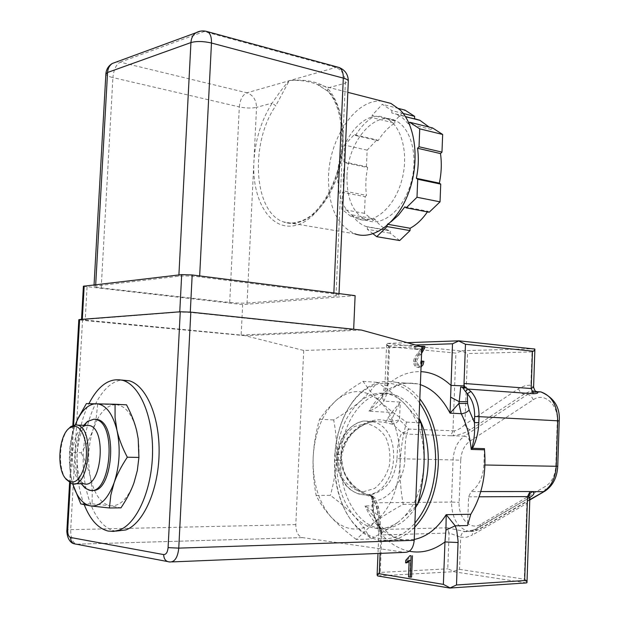 <?xml version="1.0" encoding="UTF-8"?>
<svg xmlns="http://www.w3.org/2000/svg" width="619" height="619" viewBox="0 0 619 619"><rect width="100%" height="100%" fill="white"/><g stroke="black" fill="none" stroke-linecap="round" stroke-linejoin="round"><path stroke-width="0.46" stroke-dasharray="3.1 2.32" d="M355.476 135.499C360.235 127.676 365.767 121.703 372.073 117.587L394.752 123.15C388.415 127.174 382.867 133.031 378.093 140.73L355.476 135.499L354.246 134.64L376.863 139.871L378.093 140.73M394.752 123.15L394.845 120.86L405.004 110.12M408.896 123.034L408.207 123.754L431.064 129.402L429.114 127.073M431.064 129.402L432.519 127.916M429.199 212.232L427.837 211.241L404.834 206.854M427.404 211.891L427.837 211.241M399.681 240.536L390.202 233.216L390.303 230.902L367.431 226.949L367.33 229.293L390.202 233.216M374.797 218.964L373.466 220.287L350.718 216.24L352.041 214.886L374.797 218.964C378.642 224.581 383.323 228.403 388.825 230.43L390.303 230.902M373.466 220.287L364.452 213.323L365.164 196.703L366.471 195.364L343.808 190.985L342.5 192.347L365.164 196.703M367.655 167.563L366.44 166.689L343.831 161.884L345.038 162.774L367.655 167.563C365.713 177.096 365.318 186.365 366.471 195.364M366.44 166.689L367.144 150.146L376.863 139.871M343.831 161.884L344.566 145.109L354.246 134.64M367.144 150.146L344.566 145.109M350.718 216.24L341.765 209.207L342.5 192.347M364.452 213.323L341.765 209.207M388.392 224.411L387.161 224.194L387.107 225.556M373.064 233.796L367.33 229.293M414.544 118.678L391.773 112.952L405.46 116.689M408.207 123.754L403.023 118.283L397.112 114.592M387.161 224.194L391.262 221.602M352.041 214.886C355.855 220.581 360.498 224.442 365.968 226.469L367.431 226.949M345.038 162.774C343.096 172.453 342.678 181.854 343.808 190.985M403.186 113.455L391.873 110.584L391.773 112.952M372.073 117.587L372.174 115.266L382.302 104.317L391.873 110.584M394.845 120.86L372.174 115.266M398.582 108.48L382.302 104.317M346.973 176.392C346.686 199.31 353.434 214.019 367.214 220.534C382.968 226.608 403.495 209.686 410.993 182.93C418.699 156.267 410.985 127.104 395.069 120.434C374.116 110.236 347.63 142.463 346.973 176.392M337.726 174.512C337.417 197.562 344.133 212.348 357.875 218.878C373.582 224.968 394.086 207.914 401.592 180.98C409.306 154.131 401.63 124.806 385.753 118.128C364.854 107.915 338.407 140.389 337.726 174.512M328.612 91.612L327.791 91.194L327.405 88.076C338.253 100.193 343.359 118.353 342.733 142.556C341.123 183.557 316.766 222.933 293.066 225.881C269.319 229.456 251.918 199.233 253.883 162.016C255.198 139.817 261.303 120.179 272.182 103.102L275.749 105.803C249.589 143.012 253.651 212.41 283.541 221.919C301.546 228.883 325.122 210.553 336.442 178.52C347.917 146.595 344.195 107.698 328.612 91.612L317.315 84.463C308.695 81.143 299.364 79.843 289.336 80.547L275.749 105.803M247.066 303.055L336.001 295.874L338.949 295.217C339.026 294.76 337.316 294.304 333.811 293.847L199.612 276.886C191.387 275.966 184.47 275.734 178.837 276.19L93.995 286.226C93.972 286.767 96.371 287.324 101.207 287.897L229.703 302.451C236.381 303.132 242.168 303.325 247.066 303.055L256.521 107.366L272.182 103.102C279.502 92.262 285.22 84.741 289.336 80.547C304.695 79.031 317.385 81.538 327.405 88.076L345.34 83.201C345.069 75.077 341.781 69.746 335.452 67.216L204.154 31.53L120.241 62.179L116.504 61.939M382.055 101.145C356.165 98.398 329.548 137.464 328.519 176.268C328.093 206.22 336.868 225.409 354.842 233.835L283.541 221.919C292.741 225.223 305.19 221.006 313.036 213.895C323.489 204.022 331.552 190.018 337.223 171.889C346.478 140.621 341.448 105.245 327.791 91.194L317.501 84.54M361.411 330.066L245.194 335.691L303.705 350.47L421.864 346.702M303.705 350.47L295.805 524.626C295.89 531.891 298.087 536.216 302.397 537.601L404.942 552.357M356.296 539.466C345.828 531.52 337.425 524.053 331.095 517.066C324.774 510.071 319.783 502.845 316.131 495.401C313.616 481.992 312.626 469.248 313.16 457.17C313.709 445.092 315.829 432.464 319.512 419.295L326.878 409.631L336.187 400.385C343.05 394.365 351.987 388.02 362.989 381.335L370.294 391.247L379.579 401.011C386.442 407.472 395.417 414.498 406.505 422.096C402.776 436.341 400.64 449.99 400.098 463.051C399.58 476.112 400.617 489.877 403.209 504.353C391.502 510.783 381.946 516.772 374.549 522.343C389.769 509.894 398.28 490.132 400.098 463.051C400.454 435.923 393.614 415.241 379.579 401.011C365.086 388.701 350.617 388.484 336.187 400.385C322.383 413.484 314.707 432.41 313.16 457.17C312.479 482.031 318.46 501.994 331.095 517.066C344.504 531.009 358.989 532.766 374.549 522.343L356.296 539.466L370.773 539.017C381.807 533.044 391.046 527.326 398.481 521.848C390.891 527.318 383.045 529.438 374.944 528.2C367.508 526.939 360.792 523.101 354.788 516.679C342.044 501.839 335.985 482.17 336.612 457.681C338.121 433.277 345.812 414.637 359.67 401.754C368.56 394.241 378.07 391.641 388.19 393.939C393.552 395.293 398.582 398.125 403.294 402.427C417.423 416.448 424.332 436.805 424.03 463.499C422.259 490.147 413.747 509.592 398.481 521.848L415.542 506.721M115.745 531.125L114.538 530.901C94.993 526.676 81.352 490.852 83.333 453.332C85.089 415.79 102.034 382.171 121.688 380.058M83.395 286.249L242.64 304.594L355.113 295.65M241.155 335.088L353.658 329.548L190.273 312.417L179.75 312.046L81.507 319.698L241.155 335.088L242.64 304.594M245.194 335.691L82.52 320.363L70.721 529.33C70.628 537.625 72.516 542.577 76.369 544.186L302.436 537.609M78.83 319.737L82.52 320.363M75.239 424.843L74.063 428.093C68.964 444.326 68.028 460.946 71.247 477.945L72.74 483.888L70.891 476.158L69.761 467.306L70.241 446.972L72.129 434.863L75.232 424.843M95.535 419.249C74.497 416.842 69.583 486.418 90.591 490.101L91.836 490.318M97.276 419.504C102.599 409.739 108.789 404.795 115.869 404.671L97.647 404.153L96.355 416.92L93.33 428.758L97.075 419.899M81.159 452.76C85.716 461.666 88.857 470.107 90.583 478.085C87.287 461.263 88.2 444.821 93.33 428.758C90.745 436.349 86.691 444.349 81.159 452.76L69.947 452.52M92.115 503.835L110.352 505.785C101.013 503.734 94.421 494.496 90.583 478.085L92.27 490.496L92.115 503.835L80.764 503.912M133.882 483.083C127.676 498.945 119.831 506.504 110.352 505.785L120.953 507.859M126.516 404.811L115.869 404.671C125.348 405.468 132.304 414.25 136.737 431.01L138.215 439.095C140.072 454.516 138.648 469.101 133.967 482.851M86.389 403.603L97.647 404.153M84.285 504.833C72.864 476.336 75.046 430.7 88.943 403.603M67.912 429.424C59.138 439.823 57.853 467.871 65.699 478.851L65.792 478.99M86.173 425.415L82.667 427.064C71.912 434.136 68.732 466.393 77.576 478.735L83.758 483.756M83.727 425.33C73.437 438.198 72.114 470.703 81.414 483.934M415.504 507.673C405.12 523.086 393.003 529.895 379.153 528.1C356.118 524.935 338.856 491.718 340.76 457.766C341.781 419.62 366.85 387.154 392.369 394.21C403.108 397.05 411.999 405.058 419.032 418.227M417.972 503.464L417.144 504.949M406.505 422.096L418.862 422.669M403.209 504.353L415.635 504.245M316.131 495.401L330.407 495.362C340.264 502.705 348.389 509.808 354.788 516.679L363.57 527.403L370.773 539.017M418.97 419.899L403.294 402.427C396.377 396.067 387.711 389.382 377.296 382.364L369.241 392.485L359.67 401.754C352.768 407.666 344.118 413.724 333.703 419.937C336.156 433.238 337.123 445.812 336.612 457.681C336.094 469.535 334.028 482.1 330.407 495.362M362.989 381.335L377.296 382.364M319.512 419.295L333.703 419.937M420.58 346.346L414.281 346.547L414.181 349L421.021 348.791L418.15 352.869C414.916 356.73 413.438 359.639 413.701 361.604C413.647 364.552 414.653 366.402 416.711 367.175L417.81 367.299L421.113 365.636M421.299 361.016L420.835 360.954C420.634 363.655 419.667 365.063 417.941 365.187L417.322 365.117L415.457 361.635C415.303 360.034 416.688 357.511 419.612 354.068L421.678 351.352M421.059 366.935L418.034 367.284C415.976 366.518 414.978 364.661 415.024 361.72C414.761 359.755 416.239 356.846 419.473 352.992L422.344 348.923L421.021 348.791M422.344 348.923L414.181 349M415.504 349.124L415.604 346.679L414.281 346.547M415.604 346.679L424.835 346.385M421.593 353.387L420.935 354.184C418.011 357.635 416.626 360.15 416.78 361.751L418.645 365.225L419.264 365.303C420.99 365.179 421.957 363.771 422.158 361.078M421.299 361.001L420.835 360.954M411.581 577.063L408.517 576.862M409.863 576.784L410.521 560.195L409.174 560.257M410.521 560.195L409.12 561.51M406.969 562.803L407.07 560.296L405.724 560.357M407.07 560.296L411.31 555.583M414.73 527.148C404.091 537.718 392.686 542.159 380.515 540.472C364.506 537.385 352.095 525.995 343.266 506.311C337.316 492.306 334.469 476.947 334.724 460.242L341.827 460.134C343.692 472.429 344.179 474.069 352.056 484.066C359.128 490.975 365.697 494.805 371.756 495.564L372.739 497.049C354.842 492.755 344.179 480.53 340.752 460.358M419.636 402.969C401.228 376.391 371.145 377.296 353.031 401.599C333.177 426.514 328.542 473.442 342.802 505.305C356.946 540.016 391.695 550.763 414.892 523.094M340.999 454.532C343.646 431.234 371.307 415.055 386.612 421.028L390.829 421.462L392.106 424.185L384.492 422.297L374.433 421.384C359.415 423.272 341.804 438.701 341.201 457.371L342.059 454.741L334.98 454.385C336.628 432.836 342.88 414.815 353.72 400.331C366.007 384.941 380.136 378.952 396.114 382.364C404.88 384.662 412.772 390.156 419.798 398.829M334.98 454.385C335.436 456.025 335.366 457.975 334.771 460.226L334.724 460.242M371.524 495.595L370.781 495.525L372.7 498.388L373.443 498.457L371.524 495.595L372.414 495.68L371.524 495.51C356.621 492.941 340.156 476.127 341.201 457.371L341.827 460.134M526.46 582.912L453.572 571.685L377.59 575.925M397.011 458.547C397.251 446.431 398.907 437.873 401.963 432.867L406.629 434.058C405.476 438.941 404.896 447.212 404.896 458.872L397.011 458.547C394.922 479.183 385.916 491.324 369.992 494.968L372.7 498.388M370.781 495.525C368.963 495.401 368.584 495.262 369.651 495.092L369.992 494.968C372.174 495.54 373.257 497.583 373.242 501.104L373.18 502.628C372.924 512.339 375.184 520.455 379.958 526.978L378.898 526.599L378.944 524.804C374.642 518.931 372.607 511.604 372.831 502.837L451.483 502.048L453.069 459.917L404.896 458.872C404.339 480.251 390.001 499.85 373.242 501.104L372.22 501.181L371.485 496.956M387.796 418.382L391.726 412.432L394.079 414.328L391.463 420.084L387.796 418.382L386.612 421.028L384.492 422.297M460.722 460.234L459.151 502.373C458.145 517.832 470.486 530.854 480.568 524.386L545.54 486.333C551.777 482.271 555.197 475.531 555.808 466.122L557.278 420.889C558.261 404.176 543.962 392.013 533.23 399.781L469.798 441.223C464.304 445.2 461.279 451.537 460.722 460.234L453.069 459.917C453.766 449.061 457.534 441.13 464.382 436.124L450.725 435.753L452.961 430.94L455.901 353.109L389.537 346.741L387.757 388.121L386.411 394.922L383.881 401.127C380.174 405.313 375.207 408.687 368.978 411.24L391.726 412.432L400.253 402.102L399.534 419.875L408.873 429.099L405.546 431.822L401.963 432.867L392.678 424.208L391.401 421.477L391.463 420.084L390.829 421.462L391.401 421.477L399.534 419.875L395.897 423.172L392.106 424.185M371.524 495.51L374.828 497.645L372.739 497.049L376.12 505.808L378.31 506.69L377.458 509.073L378.805 515.642L380.182 515.666L378.155 515.72M377.458 509.073L373.443 498.457L374.828 497.645L378.31 506.69L380.19 517.383L378.526 517.484L376.12 505.808L365.001 505.916L373.288 511.093L378.155 515.728M379.958 526.978L381.761 529.469L380.29 528.572L378.944 524.804L378.813 517.298L380.19 517.383L380.376 529.237L380.012 527.048M372.831 502.837L372.893 501.305L372.22 501.181L372.158 502.721C371.887 512.13 374.139 520.092 378.905 526.599M447.235 527.814L465.055 531.559C462.625 531.961 461.178 533.849 460.706 537.222L449.108 533.005L447.235 527.814L381.761 529.469L381.466 532.139L380.909 530.351L380.283 531.11L380.376 529.237M380.283 531.11L379.749 531.559L378.526 517.484L376.754 521.221L378.836 533.075L381.892 532.657L381.799 534.955L381.466 532.139M379.749 531.559L381.954 531.172L380.909 530.351M381.954 531.172L381.892 532.657L381.923 531.172M387.927 385.799L384.925 385.444L382.016 396.887L383.881 401.127L400.253 402.102L394.079 414.328M484.46 448.651L483.872 464.977C483.06 477.295 478.812 486.163 471.136 491.571L468.606 496.833L467.554 525.523M535.659 391.324L534.476 391.193C532.108 390.674 530.909 388.647 530.893 385.126L533.593 387.192M534.476 391.193L529.152 391.781L524.78 393.699L470.386 429.671C467.902 429.269 466.076 427.543 464.9 424.51L519.271 388.19L525.407 385.622L530.893 385.126L532.023 351.909L534.035 351.143L534.886 349.077M470.386 429.671C465.132 432.921 459.414 434.933 453.224 435.691L454.493 430.816C458.23 429.957 461.704 427.853 464.9 424.51L467.546 353.534L461.859 351.066L455.901 353.109M450.725 435.753L406.629 434.058L408.873 429.099L454.493 430.816M465.055 531.559L474.634 529.763L529.137 497.916L473.04 530.344L472.212 535.11L466.556 537.238L460.706 537.222L459.515 569.364L453.595 571.298L447.754 568.822L449.108 533.005L381.799 534.955L380.252 572.436L447.754 568.822M529.493 497.289L527.558 498.481L526.877 503.34L472.212 535.11M529.833 498.194L526.877 503.34L524.301 579.175L526.266 580.251L526.978 582.58M453.572 571.685L453.595 571.298M380.252 572.436L378.116 573.318L377.103 575.546M459.515 569.364L524.301 579.175M380.105 553.371L380.917 533.578L378.836 533.075L377.992 553.463M409.314 551.25C398.667 548.991 389.196 543.095 380.917 533.578L377.18 521.794L375.075 518.219L365.001 505.916C373.907 525.423 386.434 536.704 402.574 539.76C396.013 538.607 385.792 534.243 375.06 518.227M377.18 521.794L375.091 518.25M407.225 342.671L387.177 343.39L386.666 343.723L387.293 345.603L389.537 346.741M387.177 343.39L461.859 351.066M386.627 344.28L384.925 385.444L387.022 385.343L388.639 345.928L386.627 344.28L386.666 343.723M396.114 382.364L417.949 383.95C398.234 380.252 381.915 389.343 368.978 411.24L380.964 398.651L382.356 396.593L387.022 385.343C397.297 375.88 408.586 371.315 420.874 371.648M380.995 398.605L382.356 396.593M388.639 345.928L415.751 345.015M461.859 350.71L534.398 348.706M532.023 351.909L467.546 353.534M229.703 302.451L239.321 106.925L112.906 77.592C113.726 69.583 116.171 64.446 120.241 62.179L246.942 92.804C242.633 94.777 240.087 99.481 239.321 106.925C245.898 108.24 251.631 108.387 256.521 107.366C256.281 99.883 253.086 95.032 246.942 92.804L337.316 67.007M336.001 295.874L345.34 83.201L348.319 81.05M200.293 31.19L205.864 31.236M101.207 287.897L112.906 77.592C108.549 76.539 106.205 75.356 105.872 74.056M333.811 293.847L333.85 292.957M199.612 276.886L199.658 275.919M95.636 285.769L95.697 284.624M178.837 276.19L178.906 274.944M70.349 483.215L73.638 425.114M87.07 287.03L85.19 320.363M295.805 524.626L66.929 529.725M167.409 561.526L171.827 561.92M419.14 367.407L417.81 367.299M415.024 361.72L413.701 361.604M419.473 352.992L418.15 352.869M420.935 354.184L419.612 354.068M416.78 361.751L415.457 361.635M419.264 365.303L417.941 365.187M363.191 491.803L374.619 488.437C381.552 482.967 386.48 475.377 389.397 465.658C390.728 455.46 389.483 445.943 385.66 437.122C380.476 429.571 373.946 425.06 366.061 423.597L354.525 426.483C347.344 431.753 342.183 439.382 339.042 449.363C337.61 459.925 338.926 469.728 342.98 478.766C348.458 486.348 355.198 490.697 363.191 491.803M364.885 494.836C350.447 495.038 337.734 479.137 337.533 459.94C337.162 440.759 349.371 423.009 363.771 421.036L373.992 421.949C404.253 430.306 397.932 493.977 366.487 494.774L364.885 494.836M414.243 539.474L380.515 540.472M380.956 398.651C388.918 389.452 397.274 384.237 406.018 382.991L417.949 383.95L420.363 384.654M372.893 501.305L372.692 498.388M378.805 515.642L378.813 517.298M484.963 465.001L483.872 464.977M469.798 441.223C468.645 438.213 466.842 436.511 464.382 436.124L527.62 394.388L524.084 394.141C521.585 393.653 519.705 391.85 518.443 388.717M533.23 399.781C531.969 396.663 530.096 394.868 527.62 394.388L532.038 392.237M529.794 499.603L478.201 529.671L474.634 529.763L465.674 531.659L469.233 531.559C457.82 528.371 451.909 518.529 451.483 502.048L459.151 502.373M529.137 497.916L529.949 497.428M480.785 491.563L471.136 491.571M468.606 496.833L479.114 496.794M478.201 529.671L469.233 531.559L474.68 531.21L478.201 529.671M559.228 420.912L557.278 420.889M557.75 466.308L555.808 466.122M544.233 491.548L544.906 491.153L545.54 486.333M480.568 524.386L479.764 529.098L529.779 499.966M365.968 226.469L388.825 230.43M357.875 218.878L367.214 220.534M385.753 118.128L395.069 120.434M317.315 84.463L347.824 92.324M338.949 295.217L339.019 293.607M93.995 286.226L94.073 284.817M302.397 537.601L76.369 544.186L74.195 543.799M69.591 482.805L72.841 425.4M114.538 530.901L108.077 531.048M64.786 477.62L65.699 478.851M75 483.725L71.703 483.71M90.591 490.101L89.043 490.101M77.576 478.735L81.275 483.749M82.667 427.064L84.153 425.346M392.369 394.21L388.19 393.939M379.153 528.1L374.944 528.2M416.711 367.175L418.034 367.284M417.322 365.117L418.645 365.225M342.802 505.305L343.266 506.311M353.031 401.599L353.72 400.331M334.771 460.226L341.549 460.358M371.477 496.895L369.651 495.092L364.808 494.821C351.391 493.699 342.454 485.164 338.013 469.225L336.999 456.149C337.781 449.17 339.692 442.655 342.733 436.604C348.234 428 355.244 422.808 363.771 421.036L374.433 421.384C363.345 423.319 346.485 431.923 342.059 454.741M378.898 526.591L380.376 529.315"/><path stroke-width="0.93" d="M398.582 108.48L405.004 110.12L414.637 116.349L414.544 118.678L419.906 120.318L429.114 127.073M408.896 123.034L409.654 122.245L432.519 127.916L442.655 134.478L441.974 152.112L440.488 153.582L417.546 148.258L419.024 146.757L441.974 152.112M439.343 183.154L440.728 184.122L417.717 179.262L416.339 178.295L439.343 183.154C441.479 172.972 441.858 163.114 440.488 153.582M440.728 184.122L440.039 201.84L429.199 212.232L406.188 207.852L404.834 206.854L398.404 215.195L391.262 221.602M388.392 224.411L410.126 228.256C416.517 224.829 422.274 219.374 427.404 211.891M410.126 228.256L410.026 230.608L399.681 240.536L376.747 236.69L373.064 233.796M387.107 225.556L387.061 226.585L376.747 236.69M410.026 230.608L387.061 226.585M417.717 179.262L416.997 197.26L406.188 207.852M440.039 201.84L416.997 197.26M409.654 122.245L419.736 128.845L419.024 146.757M442.655 134.478L419.736 128.845M416.339 178.295C418.49 167.935 418.893 157.93 417.546 148.258M414.637 116.349L403.186 113.455M354.842 233.835C373.288 240.683 397.197 223.42 408.517 192.973C419.976 162.635 415.96 125.448 399.998 109.811L390.945 103.435L382.055 101.145M171.827 561.92L404.942 552.357C410.258 552.318 413.345 548.302 414.212 540.317L421.864 346.702L361.411 330.066L190.814 312.146L180.261 311.775L168.089 547.629C167.602 552.256 166.132 554.578 163.679 554.593L70.535 537.478C68.601 536.704 67.657 534.212 67.695 530.026L70.349 483.215M73.638 425.114L79.611 319.536L180.261 311.775M121.688 380.058L129.332 380.793C146.401 385.676 159.903 417.206 159.091 453.634C158.418 490.047 143.422 523.512 125.843 529.941L115.745 531.125M353.673 329.246L355.113 295.65L192.184 274.968L181.684 274.619L83.395 286.249M79.611 319.536L78.83 319.737M96.394 403.727C89.306 403.874 83.116 408.989 77.808 419.078L75.239 424.843L78.102 418.173L86.389 403.603L115.064 404.253L115.064 417.562L116.976 430.329C112.627 413.384 105.764 404.517 96.394 403.727M72.74 483.888C76.826 497.003 82.814 504.353 90.714 505.94C100.146 506.675 107.946 498.945 114.12 482.758C119.699 465.62 120.651 448.141 116.976 430.329C118.871 438.647 122.322 447.607 127.313 457.209C121.309 466.269 116.914 474.781 114.12 482.758L110.832 495.045L109.401 507.975L90.714 505.94L80.764 503.912L72.717 483.888M91.836 490.318C112.782 494.372 118.469 423.404 97.547 419.574L95.535 419.249M97.075 419.899L97.276 419.504M133.967 482.851L137.317 470.595L138.911 457.433L138.207 438.84L136.737 431.01C134.787 422.792 131.383 414.057 126.516 404.811L115.064 404.253M109.401 507.975L120.953 507.859C126.763 499.138 131.073 490.882 133.882 483.083L133.882 483.083M127.313 457.209L138.911 457.433M88.943 403.603C98.553 385.111 109.88 377.373 122.926 380.399C139.933 385.281 153.365 416.927 152.537 453.495C151.841 490.047 136.861 523.635 119.343 530.081L113.679 531.412L108.077 531.048C98.15 528.487 90.219 519.743 84.285 504.833M74.489 426.259C82.954 426.359 88.881 445.68 85.461 462.973C80.207 481.659 73.313 486.542 64.786 477.62C56.267 465.906 59.37 434.43 69.692 427.853L74.489 426.259M65.792 478.99L71.703 483.71C89.097 489.846 95.14 428.518 77.476 425.098L75.92 424.835L70.86 426.522L67.912 429.424M75 483.725L83.758 483.756C101.292 489.853 107.296 428.944 89.5 425.539L86.173 425.415M81.275 483.749L84.996 488.012L89.043 490.101C110.406 497.467 117.687 423.651 95.999 419.512L93.987 419.187L87.581 421.392L83.727 425.33M419.032 418.227C431.652 441.827 431.265 479.632 417.972 503.464M417.144 504.949L415.504 507.673M415.635 504.245L417.779 504.23C421.446 489.884 423.528 476.305 424.03 463.499C424.526 450.694 423.512 437.115 420.99 422.769L418.97 419.899M418.862 422.669L420.99 422.769M415.542 506.721L417.779 504.23M421.678 351.352L423.512 346.253L420.58 346.346M421.113 365.636L422.599 361.194L421.299 361.016M421.299 361.001L423.93 361.31L422.986 364.885L421.059 366.935M423.93 361.31L422.599 361.194M423.241 348.04L424.564 348.172L424.835 346.385L423.512 346.253M424.564 348.172L421.593 353.387M409.174 560.257L408.517 576.862L410.235 577.14L411.078 555.8L409.971 555.638L405.724 560.357L405.623 562.872L409.174 560.257M409.971 555.638L411.078 555.8M412.424 555.746L411.581 577.063L410.235 577.14M409.12 561.51L406.969 562.803L405.623 562.872M419.798 398.829C432.642 415.697 438.817 437.478 438.306 464.18C436.774 490.859 428.921 511.843 414.73 527.148M414.892 523.094C427.365 508.098 434.267 488.422 435.598 464.072C436.132 439.691 430.816 419.326 419.636 402.969M377.992 553.463L377.103 575.012L377.59 575.925L449.75 588.05L526.46 582.912L526.978 582.58L526.622 581.14L524.664 580.537L456.489 584.986L458.099 541.261L456.729 530.259L455.213 525.817L446.198 514.668L445.935 530.088L444.976 541.935L458.075 542.523M532.038 392.237L540.789 391.881C551.676 395.673 557.324 405.313 557.727 420.804L479.021 416.657C479.191 406.141 476.475 397.731 470.889 391.409L464.412 386.372L465.055 388.167L460.683 386.983L463.863 387.448L465.473 344.257L532.781 351.159L534.267 350.733L534.886 349.077L459.058 340.821L452.504 343.785L450.052 413.159L462.323 413.724L466.03 412.533L469.179 410.235L474.417 422.522L478.804 422.692L479.021 416.657L474.634 416.486L474.417 422.522C475.059 431.257 474.262 439.629 472.018 447.63L472.529 448.288C476.39 440.596 478.479 432.062 478.804 422.692M470.889 391.409L467.345 393.746C472.359 399.448 474.788 407.023 474.634 416.486M534.878 349.41L533.601 387.022L531.187 388.531L533.338 393.738L467.91 389.057L465.511 391.541L467.345 393.746L467.554 401.654L459.252 401.685L458.865 403.511L461.248 413.771C466.571 424.286 469.898 436.178 471.237 449.425L472.529 448.288L484.46 448.651L484.499 449.82L471.237 449.425L472.018 447.63M462.494 387.424L465.511 391.541M460.683 386.983L459.252 401.685L450.972 397.321M463.863 387.448L465.055 388.167M532.464 351.135L531.187 388.531L464.01 383.471L464.412 386.372M445.935 530.088L455.213 525.817L467.554 525.523L470.788 514.265C481.922 495.788 486.488 474.309 484.499 449.82M469.179 410.235L467.569 403.402L458.865 403.511L450.052 413.159C442.276 398.257 432.379 388.755 420.363 384.654M420.874 371.648C431.613 372.166 441.626 376.747 450.926 385.389L463.925 385.885L463.832 387.448M533.338 393.738C537.749 393.56 538.886 392.841 536.758 391.587L535.659 391.324M529.949 497.428C534.398 494.48 535.11 492.569 532.092 491.703L529.787 493.722L528.727 496.786L529.825 498.535L526.993 582.262M484.963 465.001L557.75 466.3L559.228 420.912L557.727 420.804L556.241 466.324C555.475 478.162 551.181 486.619 543.358 491.695L530.026 491.556L527.52 496.6L528.727 496.786M449.75 588.05L456.489 584.986M465.473 344.257L459.035 341.154M377.103 575.012L379.269 573.736L380.105 553.371M409.314 551.25C421.601 553.61 433.493 550.508 444.976 541.935L443.366 584.367L379.269 573.736M443.366 584.367L449.75 587.733M415.751 345.015L452.504 343.785M459.058 340.821L407.225 342.671M116.504 61.939L112.279 63.486C109.431 65.506 107.861 68.5 107.559 72.477L190.938 42.564C191.24 38.216 192.88 34.966 195.852 32.815L200.293 31.19M205.864 31.236L207.566 31.685C210.328 33.403 211.636 37.179 211.474 43.021L343.305 78.11C343.39 72.709 341.974 69.166 339.05 67.479L337.316 67.007M333.85 292.957L343.305 78.11C346.748 79.07 348.42 80.137 348.304 81.313L339.019 293.607M105.872 74.056L107.559 72.477L95.697 284.624M178.906 274.944L190.938 42.564C196.556 41.032 203.403 41.187 211.474 43.021L199.658 275.919M82.312 319.327L84.192 285.963M181.684 274.619L179.765 311.814M190.288 312.092L192.184 274.968M414.212 540.317L178.759 548.125L190.814 312.146M70.535 537.478C70.682 541.648 72.632 543.884 76.4 544.194L167.409 561.526M66.929 529.725L67.695 530.026M168.089 547.629L178.759 548.125C177.769 557.379 174.813 562.006 169.877 561.998C165.907 561.696 163.842 559.236 163.679 554.593M467.569 403.402L467.554 401.654M470.788 514.265L446.198 514.668C437.277 528.641 426.623 536.905 414.243 539.474M530.026 491.556L480.785 491.563M479.114 496.794L527.52 496.6L524.664 580.537M557.75 466.308C557.108 477.543 552.821 485.83 544.906 491.153L529.794 499.603M405.46 116.689L419.906 120.318M347.824 92.324L390.945 103.435M348.319 81.05C348.18 74.481 345.093 69.962 339.05 67.479L207.566 31.685C203.465 30.424 199.558 30.795 195.852 32.815L112.279 63.486C108.457 65.838 106.329 69.266 105.888 73.762L94.073 284.817M81.522 319.389L83.403 286.187M74.195 543.799C71.332 543.118 69.173 540.743 67.726 536.688C66.953 533.601 66.682 531.295 66.929 529.771L69.591 482.805M72.841 425.4L78.83 319.698M77.808 419.078L78.102 418.173M129.332 380.793L122.926 380.399M69.692 427.853L70.86 426.522M89.5 425.539L77.476 425.098M97.547 419.574L95.999 419.512M84.153 425.346L87.581 421.392M533.593 387.192C534.801 390.759 535.876 392.253 536.835 391.672L540.789 391.881C554.028 397.576 560.18 407.248 559.228 420.905M529.833 498.194L530.019 497.018L529.493 497.289M529.779 499.966L544.233 491.548"/></g></svg>
